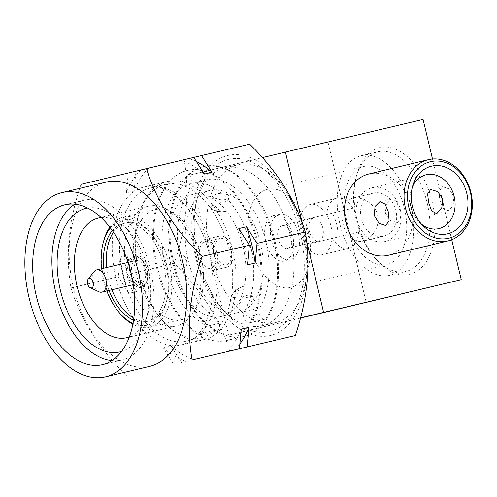 <?xml version="1.0" encoding="UTF-8"?>
<svg xmlns="http://www.w3.org/2000/svg" width="497" height="497" viewBox="0 0 497 497"><rect width="100%" height="100%" fill="white"/><g stroke="black" fill="none" stroke-linecap="round" stroke-linejoin="round"><path stroke-width="0.37" stroke-dasharray="2.48 1.86" d="M229.204 250.059A78.669 46.681 -103.3 0 0 165.663 184.418A78.669 46.681 -103.3 0 0 160.767 186.071A78.669 46.681 -103.3 0 0 138.06 217.195A78.669 46.681 -103.3 0 0 138.427 271.871A78.669 46.681 -103.3 0 0 162.587 320.621A78.669 46.681 -103.3 0 0 201.968 337.513A78.669 46.681 -103.3 0 0 206.864 335.86A78.669 46.681 -103.3 0 0 229.204 250.059M166.942 181.591A81.129 48.141 76.7 0 1 167.023 181.573A81.129 48.141 76.7 0 1 232.553 249.264A81.129 48.141 76.7 0 1 204.54 339.426A81.129 48.141 76.7 0 1 204.46 339.445A81.129 48.141 76.7 0 1 163.855 322.031A81.129 48.141 76.7 0 1 138.93 271.753A81.129 48.141 76.7 0 1 138.557 215.369A81.129 48.141 76.7 0 1 166.942 181.591M113.446 232.211A50.396 29.907 76.7 0 1 125.977 222.886A50.396 29.907 76.7 0 1 166.688 264.938A50.396 29.907 76.7 0 1 149.237 320.956A50.396 29.907 76.7 0 1 133.848 318.26M111.906 289.763A50.396 29.907 76.7 0 1 108.526 278.91A50.396 29.907 76.7 0 1 106.631 267.523M112.303 230.565A50.396 29.907 76.7 0 1 123.088 223.569A50.396 29.907 76.7 0 1 163.799 265.622A50.396 29.907 76.7 0 1 146.348 321.646A50.396 29.907 76.7 0 1 133.569 320.242M109.017 290.453A50.396 29.907 76.7 0 1 105.644 279.594A50.396 29.907 76.7 0 1 103.743 268.206M106.836 290.969A54.086 32.094 76.7 0 1 103.513 280.103A54.086 32.094 76.7 0 1 101.556 268.722M110.34 227.881A54.086 32.094 76.7 0 1 165.923 265.112A54.086 32.094 76.7 0 1 133.016 323.516M121.386 315.03A56.54 33.554 76.7 0 1 104.022 279.991A56.54 33.554 76.7 0 1 103.761 240.691M109.812 227.191A56.54 33.554 76.7 0 1 123.598 217.133A56.54 33.554 76.7 0 1 169.272 264.311A56.54 33.554 76.7 0 1 149.69 327.169A56.54 33.554 76.7 0 1 132.854 324.373M201.037 256.781A56.54 33.554 -103.3 0 0 155.368 209.604A56.54 33.554 -103.3 0 0 135.787 272.455A56.54 33.554 -103.3 0 0 181.461 319.633A56.54 33.554 -103.3 0 0 201.037 256.781M224.7 167.893A81.129 48.141 76.7 0 1 224.781 167.874A81.129 48.141 76.7 0 1 290.31 235.566A81.129 48.141 76.7 0 1 262.304 325.728A81.129 48.141 76.7 0 1 262.217 325.746A81.129 48.141 76.7 0 1 221.612 308.333A81.129 48.141 76.7 0 1 196.688 258.055A81.129 48.141 76.7 0 1 196.321 201.67A81.129 48.141 76.7 0 1 224.7 167.893M210.169 254.862A81.129 48.141 76.7 0 1 238.262 164.681A81.129 48.141 76.7 0 1 303.791 232.366A81.129 48.141 76.7 0 1 275.698 322.553A81.129 48.141 76.7 0 1 210.169 254.862M404.465 208.547A50.396 29.907 76.7 0 1 387.014 264.572A50.396 29.907 76.7 0 1 346.31 222.519A50.396 29.907 76.7 0 1 363.761 166.501A50.396 29.907 76.7 0 1 404.465 208.547M377.509 214.94C380.528 226.539 371.762 239.243 362.356 241.281C352.541 242.275 346.036 236.23 342.855 223.159C339.818 210.026 342.899 201.72 352.1 198.235C361.425 195.843 374.999 203.242 377.509 214.94M383.79 236.131A22.123 17.811 76.5 0 0 395.947 210.486A22.123 17.811 76.5 0 0 373.495 193.097A22.123 17.811 76.5 0 0 373.452 193.109A22.123 17.811 76.5 0 0 361.3 218.755A22.123 17.811 76.5 0 0 383.752 236.143A22.123 17.811 76.5 0 0 383.79 236.131L362.356 241.281M308.196 231.378A50.396 29.907 76.7 0 1 290.745 287.403A50.396 29.907 76.7 0 1 250.041 245.35A50.396 29.907 76.7 0 1 267.492 189.326A50.396 29.907 76.7 0 1 308.196 231.378M427.215 203.136A61.46 36.474 76.7 0 1 405.931 271.455A61.46 36.474 76.7 0 1 375.167 258.26A61.46 36.474 76.7 0 1 356.287 220.177A61.46 36.474 76.7 0 1 356.007 177.46A61.46 36.474 76.7 0 1 377.571 151.852A61.46 36.474 76.7 0 1 427.215 203.136M410.851 207.019A61.46 36.474 76.7 0 1 389.567 275.338A61.46 36.474 76.7 0 1 339.923 224.054A61.46 36.474 76.7 0 1 361.207 155.735A61.46 36.474 76.7 0 1 410.851 207.019M357.051 220.003A65.144 38.66 -103.3 0 0 377.061 260.372A65.144 38.66 -103.3 0 0 422.307 266.79A65.144 38.66 -103.3 0 0 432.228 201.937A65.144 38.66 -103.3 0 0 394.227 148.646A65.144 38.66 -103.3 0 0 356.753 174.72A65.144 38.66 -103.3 0 0 357.051 220.003M453.91 196.638L449.102 188.854L442.529 186.723L439.068 191.258L439.721 200.042L443.094 208.162L448.207 210.641L453.121 205.77L453.91 196.638M388.461 255.241A41.791 33.641 76.5 0 0 411.33 206.764A41.791 33.641 76.5 0 0 368.936 173.969M385.33 212.94L390.524 220.643L397.519 222.662L400.551 218.239L399.52 209.535L396.519 201.316L391.847 198.744L386.492 203.727L385.33 212.94M385.032 241.523A27.658 22.259 -103.5 0 1 356.97 219.792A27.658 22.259 -103.5 0 1 372.16 187.729A27.658 22.259 -103.5 0 1 372.216 187.717A27.658 22.259 -103.5 0 1 400.278 209.454A27.658 22.259 -103.5 0 1 385.082 241.511A27.658 22.259 -103.5 0 1 385.032 241.523M421.431 224.085A27.658 22.259 -103.5 0 1 419.592 222.47A27.658 22.259 -103.5 0 1 411.559 189.022A27.658 22.259 -103.5 0 1 412.46 186.742M373.452 193.109L352.1 198.235M94.076 271.617A11.431 6.784 -103.3 0 0 92.672 282.576A11.431 6.784 -103.3 0 0 98.853 291.745M135.923 260.577A11.431 6.784 -103.3 0 0 131.972 273.269A11.431 6.784 -103.3 0 0 141.21 282.818A11.431 6.784 -103.3 0 0 141.216 282.812A11.431 6.784 -103.3 0 0 145.167 270.12A11.431 6.784 -103.3 0 0 135.929 260.571A11.431 6.784 -103.3 0 0 135.923 260.577L128.009 262.453M135.153 257.347A14.748 8.753 -103.3 0 0 129.99 263.485A14.748 8.753 -103.3 0 0 134.588 282.88A14.748 8.753 -103.3 0 0 141.987 286.042A14.748 8.753 -103.3 0 0 147.081 269.647A14.748 8.753 -103.3 0 0 135.153 257.347M143.235 287.011A15.979 9.48 76.7 0 1 143.223 287.017A15.979 9.48 76.7 0 1 135.221 283.582A15.979 9.48 76.7 0 1 130.239 262.578A15.979 9.48 76.7 0 1 135.83 255.924A15.979 9.48 76.7 0 1 135.849 255.918A15.979 9.48 76.7 0 1 148.758 269.262A15.979 9.48 76.7 0 1 143.235 287.011L141.297 287.471A15.979 9.48 76.7 0 1 128.381 274.127A15.979 9.48 76.7 0 1 133.904 256.377A15.979 9.48 76.7 0 1 133.923 256.377A15.979 9.48 76.7 0 1 146.832 269.722A15.979 9.48 76.7 0 1 141.31 287.465A15.979 9.48 76.7 0 1 141.297 287.471M332.406 238.398A25.813 15.32 -103.3 0 0 348.614 248.413A25.813 15.32 -103.3 0 0 348.639 248.407A25.813 15.32 -103.3 0 0 358.604 232.111L337.805 237.038A25.813 15.32 -103.3 0 0 332.108 213.126L352.901 208.193A25.813 15.32 -103.3 0 0 336.699 198.179A25.813 15.32 -103.3 0 0 326.709 214.487L305.916 219.419A25.813 15.32 -103.3 0 0 311.613 243.331L358.604 232.111M310.103 204.491A25.813 15.32 -103.3 0 0 301.188 233.155A25.813 15.32 -103.3 0 0 322.044 254.712A25.813 15.32 -103.3 0 0 322.068 254.706A25.813 15.32 -103.3 0 0 330.983 226.042A25.813 15.32 -103.3 0 0 310.128 204.484A25.813 15.32 -103.3 0 0 310.103 204.491M313.377 218.239A11.679 6.927 -103.3 0 0 309.345 231.204A11.679 6.927 -103.3 0 0 318.782 240.958A11.679 6.927 -103.3 0 0 318.794 240.958A11.679 6.927 -103.3 0 0 322.826 227.993A11.679 6.927 -103.3 0 0 313.39 218.239A11.679 6.927 -103.3 0 0 313.377 218.239L282.203 225.632A11.679 6.927 -103.3 0 0 278.152 238.603A11.679 6.927 -103.3 0 0 287.589 248.357A11.679 6.927 -103.3 0 0 287.601 248.357A11.679 6.927 -103.3 0 0 291.633 235.385A11.679 6.927 -103.3 0 0 282.203 225.632A11.679 6.927 -103.3 0 0 282.19 225.638M279.482 214.275A23.353 13.86 -103.3 0 0 271.418 240.213A23.353 13.86 -103.3 0 0 290.285 259.72A23.353 13.86 -103.3 0 0 290.31 259.714A23.353 13.86 -103.3 0 0 298.374 233.776A23.353 13.86 -103.3 0 0 279.507 214.269A23.353 13.86 -103.3 0 0 279.482 214.275M273.704 215.648A23.353 13.86 -103.3 0 0 265.64 241.579A23.353 13.86 -103.3 0 0 284.508 261.087A23.353 13.86 -103.3 0 0 284.532 261.08A23.353 13.86 -103.3 0 0 292.603 235.149A23.353 13.86 -103.3 0 0 273.729 215.642A23.353 13.86 -103.3 0 0 273.704 215.648M145.366 189.724A78.669 46.681 -103.3 0 0 124.057 279.594A78.669 46.681 -103.3 0 0 186.568 341.166A78.669 46.681 -103.3 0 0 191.457 339.507A78.669 46.681 -103.3 0 0 212.766 249.637A78.669 46.681 -103.3 0 0 150.262 188.071A78.669 46.681 -103.3 0 0 145.366 189.724M74.774 204.192A82.111 48.725 76.7 0 1 83.925 200.266A82.111 48.725 76.7 0 1 84.005 200.248A82.111 48.725 76.7 0 1 150.343 268.827A82.111 48.725 76.7 0 1 121.982 360.014A82.111 48.725 76.7 0 1 121.895 360.033A82.111 48.725 76.7 0 1 111.875 360.654M87.602 208.044A73.749 43.767 76.7 0 1 122.852 224.215A73.749 43.767 76.7 0 1 145.845 321.18A73.749 43.767 76.7 0 1 121.61 351.454M129.394 336.854A61.46 36.474 -103.3 0 0 148.323 312.054A61.46 36.474 -103.3 0 0 129.158 231.254A61.46 36.474 -103.3 0 0 101.108 217.593M148.392 206.199A61.46 36.474 76.7 0 1 148.454 206.187A61.46 36.474 76.7 0 1 198.11 257.521A61.46 36.474 76.7 0 1 176.882 325.771A61.46 36.474 76.7 0 1 176.82 325.79A61.46 36.474 76.7 0 1 127.164 274.456A61.46 36.474 76.7 0 1 148.392 206.199M143.838 187.071A81.129 48.141 76.7 0 1 143.919 187.052A81.129 48.141 76.7 0 1 209.461 254.812A81.129 48.141 76.7 0 1 181.436 344.906A81.129 48.141 76.7 0 1 181.355 344.924A81.129 48.141 76.7 0 1 115.813 277.164A81.129 48.141 76.7 0 1 143.838 187.071M149.721 366.32A94.647 56.167 76.7 0 1 73.332 287.167A94.647 56.167 76.7 0 1 106.047 182.138M128.251 173.155L126.362 192.805L134.06 190.978L135.954 171.328L148.392 168.34L80.98 184.368C68.629 220.935 65.306 255.452 71.009 287.918C80.446 319.254 98.965 348.527 126.567 375.732M270.71 335.407A92.479 54.881 76.7 0 1 195.917 258.26A92.479 54.881 76.7 0 1 227.843 155.48A92.479 54.881 76.7 0 1 302.636 232.621A92.479 54.881 76.7 0 1 270.71 335.407M229.763 351.261C220.326 319.925 201.807 290.652 174.205 263.447C186.549 226.88 189.873 192.358 184.176 159.891L249.711 144.149M228.769 159.351A88.503 52.52 76.7 0 1 300.343 233.174A88.503 52.52 76.7 0 1 269.784 331.536A88.503 52.52 76.7 0 1 225.396 312.557A88.503 52.52 76.7 0 1 197.806 196.197A88.503 52.52 76.7 0 1 228.769 159.351M181.529 362.673L170.999 346.03L163.302 347.857L173.844 364.518M71.009 287.918L118.28 276.711L128.829 293.373L136.526 291.546L125.983 274.884L174.205 263.447M125.983 274.884L127.878 255.234L120.175 257.055L118.28 276.711M135.954 171.328L184.176 159.891M193.787 157.412L181.349 160.401L193.799 157.431M234.671 349.907A104.482 62.001 -103.3 0 0 239.84 343.961M226.943 351.764A104.482 62.001 -103.3 0 0 241.269 329.126M163.302 347.857A104.482 62.001 -103.3 0 0 186.282 361.53M170.999 346.03A104.482 62.001 -103.3 0 0 193.979 359.704M120.175 257.055A104.482 62.001 -103.3 0 0 128.829 293.373M127.878 255.234A104.482 62.001 -103.3 0 0 136.526 291.546M140.688 170.167A104.482 62.001 -103.3 0 0 126.362 192.805M148.392 168.34A104.482 62.001 -103.3 0 0 134.06 190.978M204.329 174.074A104.482 62.001 -103.3 0 0 181.349 160.401M196.408 161.55A104.482 62.001 -103.3 0 0 189.053 158.574M247.456 264.87A104.482 62.001 -103.3 0 0 238.802 228.558M336.699 198.179A25.813 15.32 -103.3 0 0 336.674 198.185L310.128 204.484M305.916 219.419L332.108 213.126M337.805 237.038L311.613 243.331M352.901 208.193L326.709 214.487M300.536 317.85L228.545 335.146L190.376 174.919L262.397 157.611M300.474 318.086L228.545 335.146M423.071 119.442L190.376 174.919M328.032 142.272L366.208 302.499M302.468 223.681L306.5 240.598M451.736 239.74L443.113 203.559M441.143 195.296L432.502 159.015M204.025 166.483A87.273 51.787 76.7 0 1 204.112 166.458A87.273 51.787 76.7 0 1 274.624 239.355A87.273 51.787 76.7 0 1 244.474 336.27A87.273 51.787 76.7 0 1 244.387 336.295A87.273 51.787 76.7 0 1 173.875 263.404A87.273 51.787 76.7 0 1 204.025 166.483M214.182 330.288A87.273 51.787 76.7 0 1 169.328 240.175A87.273 51.787 76.7 0 1 203.062 166.706A87.273 51.787 76.7 0 1 203.149 166.688A87.273 51.787 76.7 0 1 266.28 216.959A87.273 51.787 76.7 0 1 266.864 317.633A7.374 4.374 76.7 0 1 264.882 319.229A7.374 4.374 76.7 0 1 259.111 313.769A7.374 4.374 76.7 0 1 259.856 307.829A73.749 43.767 -103.3 0 0 259.745 222.637A73.749 43.767 -103.3 0 0 206.267 179.846A73.749 43.767 -103.3 0 0 206.193 179.864A73.749 43.767 -103.3 0 0 177.709 242.281A73.749 43.767 -103.3 0 0 216.015 318.366A7.374 4.374 76.7 0 1 219.351 323.323A7.374 4.374 76.7 0 1 216.655 330.816A7.374 4.374 76.7 0 1 214.182 330.288L198.781 333.941A87.273 51.787 76.7 0 1 153.927 243.828A87.273 51.787 76.7 0 1 187.655 170.359A87.273 51.787 76.7 0 1 187.748 170.341A87.273 51.787 76.7 0 1 250.873 220.612A87.273 51.787 76.7 0 1 251.457 321.286L266.864 317.633M186.692 170.589A87.273 51.787 76.7 0 1 186.785 170.57A87.273 51.787 76.7 0 1 257.291 243.462A87.273 51.787 76.7 0 1 227.148 340.383A87.273 51.787 76.7 0 1 227.054 340.402A87.273 51.787 76.7 0 1 156.543 267.51A87.273 51.787 76.7 0 1 186.692 170.589M259.856 307.829L244.456 311.482A73.749 43.767 -103.3 0 0 244.344 226.284A73.749 43.767 -103.3 0 0 190.867 183.499A73.749 43.767 -103.3 0 0 190.792 183.517A73.749 43.767 -103.3 0 0 162.308 245.934A73.749 43.767 -103.3 0 0 200.608 322.019L216.015 318.366M214.114 197.93L212.418 196.334L217.599 193.327L228.061 194.619L229.409 198.247L222.625 200.26L214.114 197.93M170.751 264.174A62.69 37.2 76.7 0 1 192.457 194.489A62.69 37.2 76.7 0 1 243.089 246.798A62.69 37.2 76.7 0 1 221.382 316.483A62.69 37.2 76.7 0 1 170.751 264.174M188.077 260.068A62.69 37.2 76.7 0 1 209.784 190.382A62.69 37.2 76.7 0 1 260.422 242.685A62.69 37.2 76.7 0 1 238.715 312.377A62.69 37.2 76.7 0 1 188.077 260.068M186.381 260.471L182.902 254.837L175.143 254.998L172.44 263.777L178.852 270.405L185.828 267.032L186.381 260.471M239.566 303.481L246.102 297.56L253.06 296.311L253.507 300.176L244.729 306.065L238.777 305.68L239.566 303.481M244.456 311.482A7.374 4.374 -103.3 0 0 243.71 317.421A7.374 4.374 -103.3 0 0 249.482 322.882A7.374 4.374 -103.3 0 0 251.457 321.286M198.781 333.941A7.374 4.374 -103.3 0 0 201.248 334.469A7.374 4.374 -103.3 0 0 203.95 326.976A7.374 4.374 -103.3 0 0 200.608 322.019M243.71 317.421L259.111 313.769M203.95 326.976L219.351 323.323M211.585 270.803A15.979 9.48 -103.3 0 0 217.108 253.054A15.979 9.48 -103.3 0 0 204.192 239.709A15.979 9.48 -103.3 0 0 204.18 239.716A15.979 9.48 -103.3 0 0 198.657 257.458A15.979 9.48 -103.3 0 0 211.567 270.809A15.979 9.48 -103.3 0 0 211.585 270.803M226.986 267.15A15.979 9.48 -103.3 0 0 232.509 249.401A15.979 9.48 -103.3 0 0 219.599 236.056A15.979 9.48 -103.3 0 0 219.581 236.063A15.979 9.48 -103.3 0 0 214.064 253.805A15.979 9.48 -103.3 0 0 226.974 267.156A15.979 9.48 -103.3 0 0 226.986 267.15M220.152 238.454A13.518 8.027 -103.3 0 0 215.481 253.47A13.518 8.027 -103.3 0 0 226.402 264.764A13.518 8.027 -103.3 0 0 226.421 264.758A13.518 8.027 -103.3 0 0 231.086 249.742A13.518 8.027 -103.3 0 0 220.165 238.448A13.518 8.027 -103.3 0 0 220.152 238.454M204.752 242.107A13.518 8.027 -103.3 0 0 200.08 257.123A13.518 8.027 -103.3 0 0 211.001 268.411A13.518 8.027 -103.3 0 0 211.014 268.411A13.518 8.027 -103.3 0 0 215.686 253.395A13.518 8.027 -103.3 0 0 204.764 242.101A13.518 8.027 -103.3 0 0 204.752 242.107L220.165 238.448M232.702 294.181C231.105 297.156 232.416 298.132 236.622 297.1A17.209 10.213 76.7 0 1 238.815 289.894A17.209 10.213 76.7 0 1 243.188 286.471A17.209 10.213 76.7 0 1 243.344 286.434A17.209 10.213 76.7 0 1 243.381 286.427C238.883 287.893 235.323 290.478 232.702 294.181L232.565 294.41A17.209 17.209 0 0 1 243.188 286.471M236.622 297.1C232.198 298.243 230.794 297.293 232.416 294.249C235.149 290.422 238.802 287.813 243.381 286.427M243.344 286.434A17.209 17.209 0 0 0 232.273 294.479L232.416 294.249M219.873 210.361A17.209 10.213 76.7 0 1 214.667 204.932C210.436 205.901 209.703 207.348 212.468 209.268C216.487 211.387 220.83 212.089 225.501 211.38C220.792 212.2 216.357 211.517 212.188 209.336L211.933 209.181A17.209 17.209 0 0 0 225.427 211.399A17.209 10.213 76.7 0 1 225.271 211.43A17.209 10.213 76.7 0 1 219.873 210.361M225.271 211.43A17.209 17.209 0 0 1 212.219 209.113L212.468 209.268M212.188 209.336C209.38 207.361 210.206 205.895 214.667 204.932M138.06 217.195L138.557 215.369M146.348 321.646L149.237 320.956M123.598 217.133L155.368 209.604M224.781 167.874L238.262 164.681M290.745 287.403L387.014 264.572M389.567 275.338L405.931 271.455M375.167 258.26L377.061 260.372M426.066 174.776L372.16 187.729M419.592 222.47L423.369 226.098M411.559 189.022L413.268 184.07M397.519 222.662L385.641 225.483M448.207 210.641L436.323 213.462M141.21 282.818L133.283 284.694M134.588 282.88L135.221 283.582M129.99 263.485L130.239 262.578M135.849 255.918L133.923 256.377M348.614 248.413L322.044 254.712M318.782 240.958L287.589 248.357M290.285 259.72L284.508 261.087M186.568 341.166L201.968 337.513M64.753 204.814L84.005 200.248M129.158 231.254L122.852 224.215M148.323 312.054L145.845 321.18M98.4 218.059L148.454 206.187M143.919 187.052L167.023 181.573M221.612 308.333L225.396 312.557M196.321 201.67L197.806 196.197M181.355 344.924L204.46 339.445M126.76 337.662L176.82 325.79M102.643 364.599L121.895 360.033M150.262 188.071L165.663 184.418M279.507 214.269L273.729 215.642M442.529 186.723L430.651 189.537M391.847 198.744L379.963 201.558M438.988 228.564L385.082 241.511M356.007 177.46L356.753 174.72M361.207 155.735L377.571 151.852M267.492 189.326L363.761 166.501M262.217 325.746L275.698 322.553M149.69 327.169L181.461 319.633M123.088 223.569L125.977 222.886M162.587 320.621L163.855 322.031M186.785 170.57L187.748 170.341M203.149 166.688L204.112 166.458M192.457 194.489L209.784 190.382M212.412 196.334A9.834 9.834 0 0 0 229.409 198.247M253.066 296.311A9.834 9.834 0 0 0 238.765 305.68M185.828 267.032A9.834 9.834 0 0 0 182.902 254.837M221.382 316.483L238.715 312.377M227.054 340.402L244.387 336.295M206.267 179.846L190.867 183.499M264.882 319.229L249.482 322.882M216.655 330.816L201.248 334.469M219.599 236.056L204.192 239.709M226.402 264.764L211.001 268.411M226.974 267.156L211.567 270.809"/><path stroke-width="0.75" d="M133.848 318.26A50.396 29.907 76.7 0 1 111.906 289.763M133.569 320.242A50.396 29.907 76.7 0 1 109.017 290.453M101.556 268.722A54.086 32.094 76.7 0 1 103.264 242.511A54.086 32.094 76.7 0 1 110.34 227.881M103.264 242.511L103.761 240.691A56.54 33.554 76.7 0 1 109.812 227.191M430.501 161.705A39.331 31.659 -103.5 0 1 470.423 192.662A39.331 31.659 -103.5 0 1 448.735 238.231A39.331 31.659 -103.5 0 1 408.814 207.274A39.331 31.659 -103.5 0 1 430.501 161.705M428.513 159.655A41.791 33.641 -103.5 0 1 470.92 192.501A41.791 33.641 -103.5 0 1 447.965 240.946A41.791 33.641 -103.5 0 1 447.884 240.964A41.791 33.641 -103.5 0 1 405.477 208.119A41.791 33.641 -103.5 0 1 428.439 159.674A41.791 33.641 -103.5 0 1 428.513 159.655M368.936 173.969A41.791 33.641 76.5 0 0 368.861 173.987A41.791 33.641 76.5 0 0 345.906 222.432A41.791 33.641 76.5 0 0 388.306 255.278A41.791 33.641 76.5 0 0 388.387 255.259A41.791 33.641 76.5 0 0 388.461 255.241M412.46 186.742A27.658 22.259 -103.5 0 1 426.066 174.776A27.658 22.259 -103.5 0 1 426.115 174.77A27.658 22.259 -103.5 0 1 454.177 196.501A27.658 22.259 -103.5 0 1 438.988 228.564A27.658 22.259 -103.5 0 1 438.932 228.577A27.658 22.259 -103.5 0 1 421.431 224.085M447.673 233.776A34.753 27.975 -103.5 0 1 423.369 226.098A34.753 27.975 -103.5 0 1 413.268 184.07A34.753 27.975 -103.5 0 1 431.564 166.16A34.753 27.975 -103.5 0 1 466.838 193.513A34.753 27.975 -103.5 0 1 447.673 233.776M388.449 212.157L389.095 220.954L385.641 225.483L379.056 223.346L374.26 215.568L375.042 206.435L379.963 201.558L385.076 204.037L388.449 212.157M442.839 199.26L441.665 208.498L436.323 213.462L431.638 210.871L428.65 202.67L427.619 193.954L430.651 189.537L437.652 191.569L442.839 199.26M89.298 278.326A4.914 2.92 -103.3 0 0 88.199 279.065A4.914 2.92 -103.3 0 0 87.596 283.781A4.914 2.92 -103.3 0 0 90.255 287.726A4.914 2.92 -103.3 0 0 91.578 287.893A4.914 2.92 -103.3 0 0 93.274 282.426A4.914 2.92 -103.3 0 0 89.298 278.326M90.255 287.726L98.853 291.745A11.431 6.784 -103.3 0 0 101.91 292.137A11.431 6.784 -103.3 0 0 105.873 279.438A11.431 6.784 -103.3 0 0 96.635 269.89A11.431 6.784 -103.3 0 0 94.076 271.617L88.199 279.065M101.91 292.137A11.431 6.784 -103.3 0 0 101.922 292.13L133.283 284.694M64.672 204.832A82.111 48.725 76.7 0 1 64.753 204.814A82.111 48.725 76.7 0 1 131.09 273.393A82.111 48.725 76.7 0 1 102.73 364.581A82.111 48.725 76.7 0 1 102.643 364.599A82.111 48.725 76.7 0 1 36.306 296.019A82.111 48.725 76.7 0 1 64.672 204.832M121.61 351.454A73.749 43.767 76.7 0 1 120.044 351.882A73.749 43.767 76.7 0 1 60.398 290.366A73.749 43.767 76.7 0 1 85.857 208.398A73.749 43.767 76.7 0 1 87.602 208.044M101.108 217.593A61.46 36.474 -103.3 0 0 98.4 218.059A61.46 36.474 -103.3 0 0 98.338 218.071A61.46 36.474 -103.3 0 0 77.103 286.328A61.46 36.474 -103.3 0 0 126.76 337.662A61.46 36.474 -103.3 0 0 126.822 337.643A61.46 36.474 -103.3 0 0 129.394 336.854M105.631 376.776A94.647 56.167 76.7 0 1 105.538 376.801A94.647 56.167 76.7 0 1 29.068 297.746A94.647 56.167 76.7 0 1 61.765 192.637A94.647 56.167 76.7 0 1 61.858 192.612A94.647 56.167 76.7 0 1 138.328 271.666A94.647 56.167 76.7 0 1 105.631 376.776M106.047 182.138A94.647 56.167 76.7 0 1 106.141 182.113A94.647 56.167 76.7 0 1 182.61 261.167A94.647 56.167 76.7 0 1 149.914 366.277A94.647 56.167 76.7 0 1 149.821 366.301A94.647 56.167 76.7 0 1 149.721 366.32M146.509 168.62L249.711 144.149C277.214 171.198 295.734 200.471 305.27 231.956C310.992 264.242 307.668 298.765 295.299 335.512L192.103 359.983C186.387 327.697 189.711 293.18 202.074 256.433C174.571 229.378 156.052 200.111 146.509 168.62L80.98 184.368M247.077 346.949L226.943 351.764L239.38 348.776L241.269 329.126L248.972 327.299L247.077 346.949L295.299 335.512M192.103 359.983L239.38 348.776M201.49 155.586L212.033 172.248L204.329 174.074L193.787 157.412M202.074 256.433L249.351 245.22L238.802 228.558L246.506 226.731L257.048 243.393L305.27 231.956M257.048 243.393L255.16 263.043L247.456 264.87L249.351 245.22M239.84 343.961A104.482 62.001 -103.3 0 0 248.972 327.299M212.033 172.248A104.482 62.001 -103.3 0 0 196.408 161.55M255.16 263.043A104.482 62.001 -103.3 0 0 246.506 226.731M111.875 360.654A82.111 48.725 76.7 0 1 55.54 291.385A82.111 48.725 76.7 0 1 74.774 204.192M106.631 267.523A50.396 29.907 76.7 0 1 113.446 232.211M96.635 269.89A11.431 6.784 -103.3 0 0 96.623 269.896L128.009 262.453M300.474 318.086L461.247 279.668L300.536 317.85M262.397 157.611L285.415 152.088L302.468 223.681M432.502 159.015L423.071 119.442L285.415 152.088M306.5 240.598L323.584 312.315M461.247 279.668L451.736 239.74M443.113 203.559L441.143 195.296M132.854 324.373A56.54 33.554 76.7 0 1 121.386 315.03L120.125 313.619A54.086 32.094 76.7 0 1 106.836 290.969M133.016 323.516A54.086 32.094 76.7 0 1 120.125 313.619M103.743 268.206A50.396 29.907 76.7 0 1 112.303 230.565M447.965 240.946L388.387 255.259M105.538 376.801L149.821 366.301M61.858 192.612L106.141 182.113M428.439 159.674L368.861 173.987"/></g></svg>
